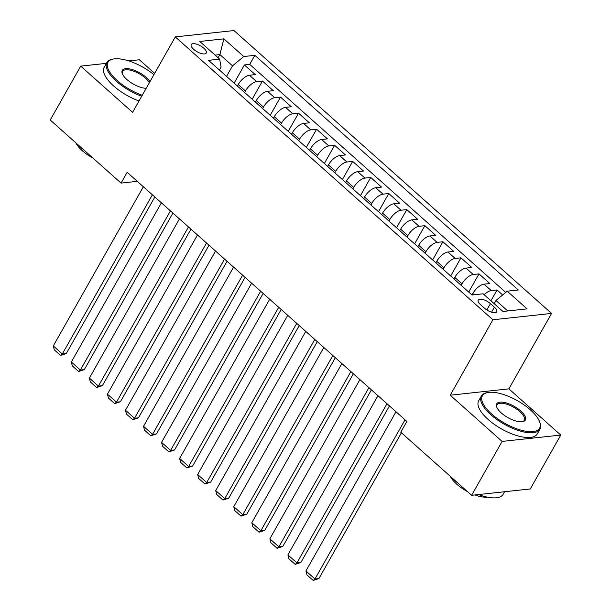 <?xml version="1.0" encoding="UTF-8"?>
<svg xmlns="http://www.w3.org/2000/svg" width="611" height="611" viewBox="0 0 611 611"><rect width="100%" height="100%" fill="white"/><g stroke="black" fill="none" stroke-linecap="round" stroke-linejoin="round"><path stroke-width="0.92" d="M193.679 49.331A8.623 3.399 29.5 0 0 206.258 53.027A8.623 3.399 29.5 0 0 203.83 48.231A8.623 3.399 29.5 0 0 191.251 44.534A8.623 3.399 29.5 0 0 193.679 49.331M154.644 73.373L139.384 59.779L128.791 60.924M551.565 313.42L233.944 30.55L175.281 36.904L492.894 319.774L551.565 313.42L508.887 388.856L450.215 395.21L502.105 441.417L560.768 435.07L508.887 388.856M560.768 435.07L530.287 488.953L471.616 495.3L502.105 441.417M502.662 294.96L497.048 289.965L490.938 300.772M471.982 294.968L472.822 293.471A10.777 4.766 -48.3 0 1 484.042 284.168L489.831 283.542L479.001 273.896L468.721 292.066M453.935 278.899L454.775 277.402A10.777 4.766 131.7 0 1 465.994 268.092L471.784 267.465L460.961 257.827L450.674 275.996M435.887 262.822L436.728 261.332A10.777 4.766 131.7 0 1 447.955 252.022L453.736 251.396L442.914 241.75L432.626 259.927M417.84 246.752L418.688 245.255A10.777 4.766 131.7 0 1 429.907 235.953L435.696 235.319L424.866 225.68L414.586 243.85M399.793 230.683L400.64 229.186A10.777 4.766 131.7 0 1 411.86 219.876L417.649 219.25L406.819 209.604L396.539 227.781M381.745 214.606L382.593 213.109A10.777 4.766 131.7 0 1 393.812 203.807L399.602 203.18L388.772 193.534L378.492 211.704M363.698 198.537L364.546 197.04A10.777 4.766 131.7 0 1 375.765 187.73L381.554 187.103L370.724 177.465L360.444 195.635M345.65 182.46L346.498 180.971A10.777 4.766 131.7 0 1 357.718 171.66L363.507 171.034L352.677 161.388L342.397 179.565M327.603 166.391L328.451 164.894A10.777 4.766 131.7 0 1 339.67 155.591L345.459 154.957L334.629 145.319L324.349 163.488M309.563 150.321L310.403 148.824A10.777 4.766 131.7 0 1 321.623 139.514L327.412 138.888L316.59 129.242L306.302 147.419M291.516 134.244L292.356 132.747A10.777 4.766 131.7 0 1 303.583 123.445L309.365 122.819L298.542 113.172L288.255 131.35M273.468 118.175L274.316 116.678A10.777 4.766 131.7 0 1 285.536 107.368L291.317 106.742L280.495 97.103L270.215 115.273M255.421 102.098L256.269 100.609A10.777 4.766 131.7 0 1 267.488 91.299L273.277 90.672L262.447 81.026L252.167 99.203M471.616 495.3L400.785 432.221L406.88 421.445L127.157 172.325L121.062 183.101L137.284 181.337M494.398 307.173L490.427 303.636A8.355 3.292 29.5 0 0 478.245 300.062A8.355 3.292 29.5 0 0 480.597 304.706L484.569 308.242A8.355 3.292 29.5 0 0 496.751 311.824A8.355 3.292 29.5 0 0 494.398 307.173L491.557 312.198M219.418 70.036L221.098 67.073L219.632 59.137L208.534 60.344L472.013 294.998L483.11 293.799L502.96 311.473L527.064 308.868L507.214 291.187L518.311 289.981L254.833 55.326L243.736 56.533L232.516 65.835L219.884 54.585L215.103 55.105M219.632 59.137L199.782 41.464L223.886 38.852L243.736 56.533M244.591 92.46L245.439 90.963A10.777 4.766 -48.3 0 1 256.658 81.653L262.447 81.026M237.374 86.029L238.221 84.532L245.439 90.963M262.638 108.529L263.486 107.032A10.777 4.766 -48.3 0 1 274.706 97.729L280.495 97.103M280.686 124.606L281.534 123.109A10.777 4.766 -48.3 0 1 292.753 113.799L298.542 113.172M298.733 140.675L299.581 139.178A10.777 4.766 -48.3 0 1 310.8 129.868L316.59 129.242M316.781 156.744L317.621 155.255A10.777 4.766 -48.3 0 1 328.848 145.945L334.629 145.319M334.828 172.821L335.668 171.324A10.777 4.766 -48.3 0 1 346.888 162.014L352.677 161.388M352.875 188.891L353.716 187.394A10.777 4.766 -48.3 0 1 364.935 178.091L370.724 177.465M370.915 204.968L371.763 203.471A10.777 4.766 -48.3 0 1 382.982 194.161L388.772 193.534M388.963 221.037L389.81 219.54A10.777 4.766 -48.3 0 1 401.03 210.23L406.819 209.604M407.01 237.106L407.858 235.617A10.777 4.766 -48.3 0 1 419.077 226.307L424.866 225.68M425.057 253.183L425.905 251.686A10.777 4.766 -48.3 0 1 437.125 242.376L442.914 241.75M443.105 269.252L443.953 267.755A10.777 4.766 -48.3 0 1 455.172 258.453L460.961 257.827M461.152 285.329L462 283.832A10.777 4.766 -48.3 0 1 473.22 274.522L479.001 273.896M484.126 294.701A10.777 4.766 -48.3 0 1 491.267 290.592L497.048 289.965M505.748 292.402L249.716 64.384L244.4 64.957L234.12 83.127M238.221 84.532A10.777 4.766 131.7 0 1 249.441 75.229L255.23 74.595L244.4 64.957M507.741 310.961L495.995 300.497L507.214 291.187M494.2 303.667L495.995 300.497M106.413 63.345L80.713 66.133L50.232 120.016L121.062 183.101M80.713 66.133L132.602 112.34L175.281 36.904M450.215 395.21L492.894 319.774M218.081 57.762L219.884 54.585L223.886 38.852M226.544 76.383L232.516 65.835M249.716 64.384L254.833 55.326M405.032 419.795L314.971 578.984L318.934 578.556L401.412 432.779M396.012 411.761L305.943 570.949L314.971 578.984L313.222 580.45L306.905 574.821L305.943 570.949M318.934 578.556L313.222 580.45M491.679 414.059A32.864 12.946 29.5 0 0 526.01 431.259A32.864 12.946 29.5 0 0 539.605 421.758A32.864 12.946 29.5 0 0 530.371 409.866A32.864 12.946 29.5 0 0 487.906 392.506A32.864 12.946 29.5 0 0 491.679 414.059M539.605 421.758L539.941 422.644A33.674 13.259 -150.5 0 1 539.971 429.189A33.674 13.259 -150.5 0 1 490.839 414.754A33.674 13.259 -150.5 0 1 481.346 396.027A33.674 13.259 -150.5 0 1 486.975 392.682L487.906 392.506M501.348 413.005A16.436 6.469 -150.5 0 1 496.735 407.063A16.436 6.469 -150.5 0 1 503.533 402.313A16.436 6.469 -150.5 0 1 520.694 410.913A16.436 6.469 -150.5 0 1 522.581 421.689A16.436 6.469 -150.5 0 1 501.348 413.005M522.092 421.758A15.626 6.156 29.5 0 0 524.261 420.299A15.626 6.156 29.5 0 0 519.854 411.615A15.626 6.156 29.5 0 0 497.056 404.91A15.626 6.156 29.5 0 0 496.926 407.522M504.587 491.733L503.143 494.284A33.674 13.259 -150.5 0 1 478.581 494.551M457.586 482.812A33.674 13.259 -150.5 0 1 454.011 479.841A33.674 13.259 -150.5 0 1 450.872 476.832M501.287 492.092A33.674 13.259 -150.5 0 1 497.369 492.512M487.273 497.117A24.249 9.547 -150.5 0 1 474.884 494.948M467.438 491.58A24.249 9.547 -150.5 0 1 456.753 484.202A24.249 9.547 -150.5 0 1 450.345 476.359M539.971 429.189L537.283 433.932A33.674 13.259 -150.5 0 1 488.151 419.497A33.674 13.259 -150.5 0 1 478.665 400.77L481.346 396.027M153.911 74.664A32.864 12.946 29.5 0 0 113.44 59.007A32.864 12.946 29.5 0 0 117.213 80.553A32.864 12.946 29.5 0 0 142.248 95.293M141.706 96.24A33.674 13.259 -150.5 0 1 116.373 81.255A33.674 13.259 -150.5 0 1 106.887 62.521A33.674 13.259 -150.5 0 1 112.508 59.175L113.44 59.007M146.189 88.32A16.436 6.469 -150.5 0 1 126.889 79.506A16.436 6.469 -150.5 0 1 122.269 73.564A16.436 6.469 -150.5 0 1 129.066 68.814A16.436 6.469 -150.5 0 1 146.235 77.414A16.436 6.469 -150.5 0 1 149.97 81.637M149.321 82.775A15.626 6.156 29.5 0 0 145.387 78.109A15.626 6.156 29.5 0 0 122.59 71.411A15.626 6.156 29.5 0 0 122.46 74.015M83.127 149.313A33.674 13.259 -150.5 0 1 79.545 146.342A33.674 13.259 -150.5 0 1 76.406 143.333M92.971 158.081A24.249 9.547 -150.5 0 1 82.294 150.703A24.249 9.547 -150.5 0 1 75.879 142.859M139.025 100.983A33.674 13.259 -150.5 0 1 113.692 85.998A33.674 13.259 -150.5 0 1 104.198 67.263L106.887 62.521M386.984 403.726L296.923 562.907L300.887 562.479L389.459 405.925M377.965 395.691L287.903 554.872L296.923 562.907L295.174 564.381L288.858 558.752L287.903 554.872M300.887 562.479L295.174 564.381M368.937 387.649L278.876 546.837L282.84 546.41L371.412 389.856M359.917 379.614L269.856 538.803L278.876 546.837L277.127 548.304L270.81 542.683L269.856 538.803M282.84 546.41L277.127 548.304M350.89 371.58L260.828 530.768L264.792 530.333L353.364 373.787M341.87 363.545L251.808 522.726L260.828 530.768L259.079 532.234L252.763 526.606L251.808 522.726M264.792 530.333L259.079 532.234M332.85 355.51L242.781 514.691L246.745 514.263L335.324 357.71M323.822 347.468L233.761 506.656L242.781 514.691L241.032 516.158L234.716 510.536L233.761 506.656M246.745 514.263L241.032 516.158M314.802 339.433L224.741 498.622L228.705 498.194L317.277 341.641M305.775 331.399L215.714 490.587L224.741 498.622L222.984 500.088L216.668 494.459L215.714 490.587M228.705 498.194L222.984 500.088M296.755 323.364L206.694 482.545L210.658 482.117L299.23 325.564M287.728 315.329L197.666 474.51L206.694 482.545L204.945 484.019L198.628 478.39L197.666 474.51M210.658 482.117L204.945 484.019M278.708 307.287L188.646 466.476L192.61 466.048L281.182 309.494M269.688 299.253L179.619 458.441L188.646 466.476L186.897 467.942L180.581 462.321L179.619 458.441M192.61 466.048L186.897 467.942M260.66 291.218L170.599 450.406L174.563 449.971L263.135 293.425M251.64 283.183L161.571 442.364L170.599 450.406L168.85 451.873L162.534 446.244L161.571 442.364M174.563 449.971L168.85 451.873M242.613 275.149L152.551 434.329L156.515 433.902L245.087 277.348M233.593 267.106L143.532 426.295L152.551 434.329L150.802 435.796L144.486 430.175L143.532 426.295M156.515 433.902L150.802 435.796M224.565 259.072L134.504 418.26L138.468 417.832L227.04 261.279M215.546 251.037L125.484 410.225L134.504 418.26L132.755 419.726L126.439 414.098L125.484 410.225M138.468 417.832L132.755 419.726M206.518 243.002L116.457 402.183L120.42 401.755L208.993 245.202M197.498 234.968L107.437 394.148L116.457 402.183L114.708 403.657L108.391 398.028L107.437 394.148M120.42 401.755L114.708 403.657M188.478 226.925L98.409 386.114L102.373 385.686L190.953 229.133M179.451 218.891L89.389 378.079L98.409 386.114L96.66 387.58L90.344 381.959L89.389 378.079M102.373 385.686L96.66 387.58M170.431 210.856L80.369 370.045L84.333 369.609L172.905 213.063M161.403 202.821L71.342 362.002L80.369 370.045L78.613 371.511L72.297 365.882L71.342 362.002M84.333 369.609L78.613 371.511M152.383 194.787L62.322 353.968L66.286 353.54L154.858 196.986M143.356 186.745L53.294 345.933L62.322 353.968L60.573 355.434L54.257 349.813L53.294 345.933M66.286 353.54L60.573 355.434M256.269 100.609L263.486 107.032M274.316 116.678L281.534 123.109M292.356 132.747L299.581 139.178M310.403 148.824L317.621 155.255M328.451 164.894L335.668 171.324M346.498 180.971L353.716 187.394M364.546 197.04L371.763 203.471M382.593 213.109L389.81 219.54M400.64 229.186L407.858 235.617M418.688 245.255L425.905 251.686M436.728 261.332L443.953 267.755M454.775 277.402L462 283.832M472.822 293.471L474.258 294.754M484.042 284.168L491.267 290.592M249.441 75.229L256.658 81.653M267.488 91.299L274.706 97.729M285.536 107.368L292.753 113.799M303.583 123.445L310.8 129.868M321.623 139.514L328.848 145.945M339.67 155.591L346.888 162.014M357.718 171.66L364.935 178.091M375.765 187.73L382.982 194.161M393.812 203.807L401.03 210.23M411.86 219.876L419.077 226.307M429.907 235.953L437.125 242.376M447.955 252.022L455.172 258.453M465.994 268.092L473.22 274.522M486.852 309.96L490.427 303.636"/></g></svg>
